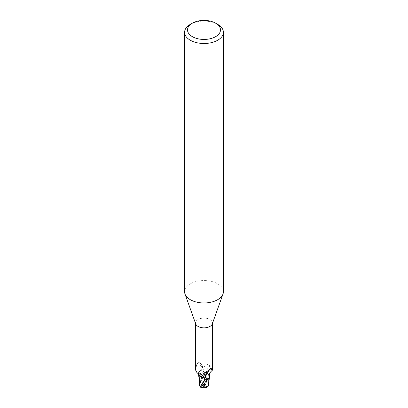 <?xml version="1.0" encoding="UTF-8"?>
<svg xmlns="http://www.w3.org/2000/svg" width="408" height="408" viewBox="0 0 408 408"><rect width="100%" height="100%" fill="white"/><g stroke="black" fill="none" stroke-linecap="round" stroke-linejoin="round"><path stroke-width="0.31" stroke-dasharray="2.04 1.53" d="M184.6 291.761A19.4 11.2 180 0 1 190.281 283.84A19.4 11.2 180 0 1 211.426 281.408A19.4 11.2 180 0 1 223.4 291.761M195.738 323.962A8.441 4.871 180 0 1 195.559 322.973A8.441 4.871 180 0 1 198.033 319.525A8.441 4.871 180 0 1 207.228 318.47A8.441 4.871 180 0 1 212.441 322.973A8.441 4.871 180 0 1 212.262 323.962M205.035 379.328L204.959 379.068C204.576 378.032 203.464 377.42 201.623 377.237M200.267 376.482L198.441 373.978L198.885 371.989L201.032 370.219A8.68 5.013 180 0 1 202.827 369.964L205.78 374.274L207.708 379.664L207.789 383.642L208.503 384.759L206.366 372.657L207.733 373.376A7.492 4.325 180 0 1 209.595 375.799M198.359 373.626A7.492 4.325 180 0 1 198.548 372.642A7.492 4.325 180 0 1 198.839 372.081A7.492 4.325 180 0 1 200.761 370.428L201.557 369.827L202.618 367.97L202.501 366.425L200.889 363.778L198.308 362.192L197.013 363.355L195.559 370.02M205.499 376.018A9.466 9.098 14 0 1 209.692 369.388M206.326 372.667A3.754 2.167 180 0 1 203.006 370.811L202.837 370.102L204.306 366.874C206.463 364.069 208.355 363.854 209.977 366.236A9.501 9.129 14 0 0 206.326 372.667A7.492 4.325 180 0 1 207.733 373.376L209.452 377.216M206.377 374.054A9.017 8.665 14 0 1 209.406 369.76M212.441 370.02L209.977 366.236M204.709 378.471A3.754 2.167 180 0 1 204.994 379.042A3.754 2.167 180 0 1 204.994 379.047L205.163 379.756M204.949 379.083L204.76 378.588M200.761 370.428A8.441 4.871 180 0 1 202.837 370.102M202.501 366.425A9.466 5.432 -175.3 0 0 201.756 364.747A9.466 5.432 -175.3 0 0 201.103 363.992A9.466 5.432 -175.3 0 0 198.308 362.192L198.033 362.182M201.557 369.827A9.017 5.171 -175.3 0 0 197.013 363.355M201.032 370.219L198.548 372.642L198.436 373.952L199.823 376.054M202.766 369.73L206.208 377.844L207.789 383.642M207.708 379.664L203.041 370.821C203.424 371.892 204.536 372.519 206.377 372.698C204.541 372.519 203.429 371.897 203.041 370.821L203.031 370.806C203.414 371.861 204.52 372.478 206.366 372.657M202.863 370.102L202.827 369.964A8.68 5.013 180 0 0 201.027 370.219L198.885 371.989L198.441 373.978L199.808 376.156M208.483 383.76L208.182 373.85L209.549 376.88L208.177 373.805M206.377 372.698L208.238 373.922L206.377 372.698M190.281 24.378A19.4 11.2 180 0 1 217.719 24.378M200.456 382.332L203.821 375.646A8.298 4.794 180 0 1 205.117 375.686A7.222 5.222 -98.4 0 1 203.898 386.055A7.222 5.222 -98.4 0 1 203.878 386.065A8.145 7.487 29 0 1 199.589 384.244L200.456 382.332M201.833 387.386A7.222 1.051 136.3 0 0 204.102 386.187A7.222 1.051 136.3 0 0 204.122 386.172A8.145 5.136 -165.8 0 0 208.411 385.764M199.405 385.193L199.568 384.55A8.451 7.772 -151 0 0 204 386.335L203.878 386.065M199.568 384.55L199.589 384.244M208.264 386.029A8.451 5.335 14.2 0 1 204 386.335A7.558 1.102 -43.7 0 1 202.195 387.473M203.821 375.646L203.475 373.356A8.731 5.039 0 0 1 203.669 373.351L204.403 374.172A7.558 5.467 81.6 0 1 204 386.335L204.122 386.172M206.973 379.639L209.115 377.895M203.669 373.351L205.117 375.686M203.475 373.356L201.027 370.219M199.395 380.435L199.716 384.03M200.292 386.799L201.419 384.984L200.272 386.978M208.503 384.759L208.595 385.223M201.134 370.168A8.731 5.039 180 0 1 202.822 369.934M203.006 370.811A13.117 12.602 14 0 1 204.306 366.874M204.994 379.047A13.117 7.522 -175.3 0 0 203.694 376.615M204.403 374.172A8.731 5.039 180 0 1 205.78 374.274M195.559 323.473L195.559 322.973M210.543 368.597C207.065 370.459 205.331 373.33 205.346 377.221M212.441 323.473L212.441 322.973M202.618 367.97L201.756 364.747M204.994 379.042C204.255 376.543 202.649 374.61 200.175 373.244M198.839 372.081L198.64 373.901M198.533 374.529L198.436 373.952M199.446 381.715L199.395 381.072M208.605 382.408L208.605 380.445"/><path stroke-width="0.61" d="M215.659 23.19L217.719 24.378A19.4 11.2 180 0 1 223.4 32.298L223.4 291.761A19.4 11.2 180 0 1 222.998 294.03A19.4 11.2 180 0 1 217.719 299.676A19.4 11.2 180 0 1 198.441 302.491A19.4 11.2 180 0 1 185.002 294.03A19.4 11.2 180 0 1 184.6 291.761L184.6 32.298A19.4 11.2 180 0 1 190.281 24.378L192.341 23.19A16.488 9.522 180 0 1 215.659 23.19A16.488 9.522 180 0 1 215.659 36.654A16.488 9.522 180 0 1 192.341 36.654A16.488 9.522 180 0 1 192.341 23.19L190.281 24.378M222.998 294.03L212.262 323.962A8.441 4.871 180 0 1 209.967 326.415A8.441 4.871 180 0 1 201.583 327.639A8.441 4.871 180 0 1 195.738 323.962L185.002 294.03M223.4 32.298A19.4 11.2 180 0 1 217.719 40.219A19.4 11.2 180 0 1 196.574 42.646A19.4 11.2 180 0 1 184.6 32.298M209.115 377.895L209.472 377.16L209.115 377.895L206.968 379.639A8.68 5.013 180 0 1 205.173 379.894L200.726 385.978L200.297 387.105A8.731 8.731 0 0 0 201.598 387.6A7.558 1.102 -43.7 0 1 203.597 384.239L202.883 385.183A7.222 1.051 136.3 0 0 201.833 387.386A8.425 8.425 0 0 0 207.249 387.019L204.179 385.223A8.298 4.794 180 0 1 202.883 385.183M205.229 380.123L204.959 379.068C204.587 377.997 203.48 377.38 201.634 377.201L200.267 376.482A7.492 4.325 180 0 1 198.359 373.626M200.292 386.799L199.497 385.779L201.623 377.237L199.808 376.069L201.634 377.201M195.559 323.473L195.559 370.02L197.064 372.83L200.175 373.244L203.694 376.615L205.163 379.756A8.441 4.871 180 0 0 207.239 379.43L206.443 379.154L205.346 377.221L205.499 376.018L209.967 369.072M209.692 369.388C210.416 368.516 210.849 368.322 210.987 368.817L212.323 370.291L212.441 370.02L212.441 323.473M210.543 368.597L210.987 368.817A9.017 8.665 14 0 0 209.406 369.76M206.443 379.154A9.017 8.665 14 0 1 206.377 374.054M212.323 370.291C209.824 372.402 208.911 374.238 209.595 375.799A7.492 4.325 180 0 1 209.452 377.216A7.492 4.325 180 0 1 207.239 379.43M200.267 376.482A7.492 4.325 180 0 0 201.674 377.191A3.754 2.167 180 0 1 204.709 378.471M205.137 379.756L205.173 379.894A8.68 5.013 180 0 0 206.973 379.639L206.866 379.69A8.731 5.039 180 0 1 205.178 379.925M206.968 379.639L209.452 377.216M201.674 377.191A9.501 5.452 -175.3 0 0 198.023 373.111M208.595 385.223L208.432 385.978L207.249 387.019M202.195 387.473A7.558 1.102 -43.7 0 1 201.598 387.6M204.332 383.423A8.731 5.039 0 0 0 204.525 383.418L206.866 379.69M204.179 385.223L204.525 383.418M208.284 385.973L209.549 376.88M199.808 376.156L199.405 385.193M199.497 385.779L199.405 385.259M201.623 377.237C203.459 377.42 204.571 378.027 204.959 379.068M200.726 385.978L204.949 379.083M203.597 384.239A8.731 5.039 180 0 1 202.22 384.142M198.64 373.901L197.064 372.83M199.395 381.072L198.533 374.529M208.595 385.285L208.605 382.408"/></g></svg>
